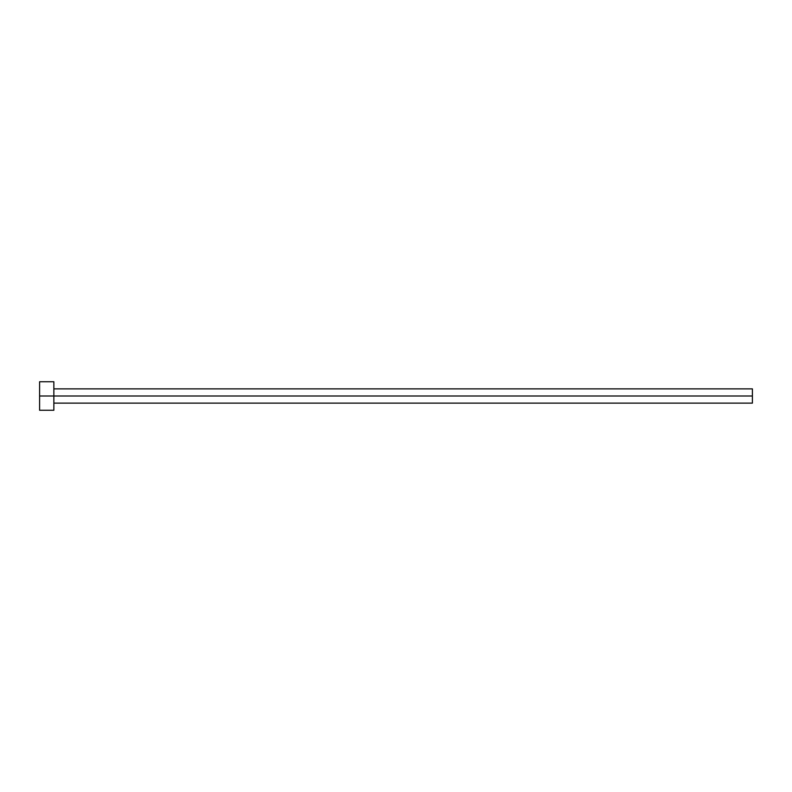 <?xml version="1.0" encoding="UTF-8"?>
<svg xmlns="http://www.w3.org/2000/svg" width="792" height="792" viewBox="0 0 792 792"><rect width="100%" height="100%" fill="white"/><g stroke="black" fill="none" stroke-linecap="round" stroke-linejoin="round"><path stroke-width="0.59" stroke-dasharray="3.96 2.97" d="M53.856 396L752.4 396L752.4 403.128L752.4 396L53.856 396L53.856 410.256L53.856 396L39.6 396L53.856 396L53.856 381.744L53.856 396M39.6 410.256L39.6 381.744L39.6 410.256M752.4 388.872L752.4 396L752.4 388.872"/><path stroke-width="1.19" d="M39.6 410.256L39.6 381.744L39.6 396L752.4 396L752.4 403.128L752.4 396L39.6 396L39.6 410.256L53.856 410.256L53.856 381.744L53.856 410.256M752.4 396L752.4 388.872L752.4 396M53.856 403.128L752.4 403.128M39.6 381.744L53.856 381.744M53.856 388.872L752.4 388.872"/></g></svg>
